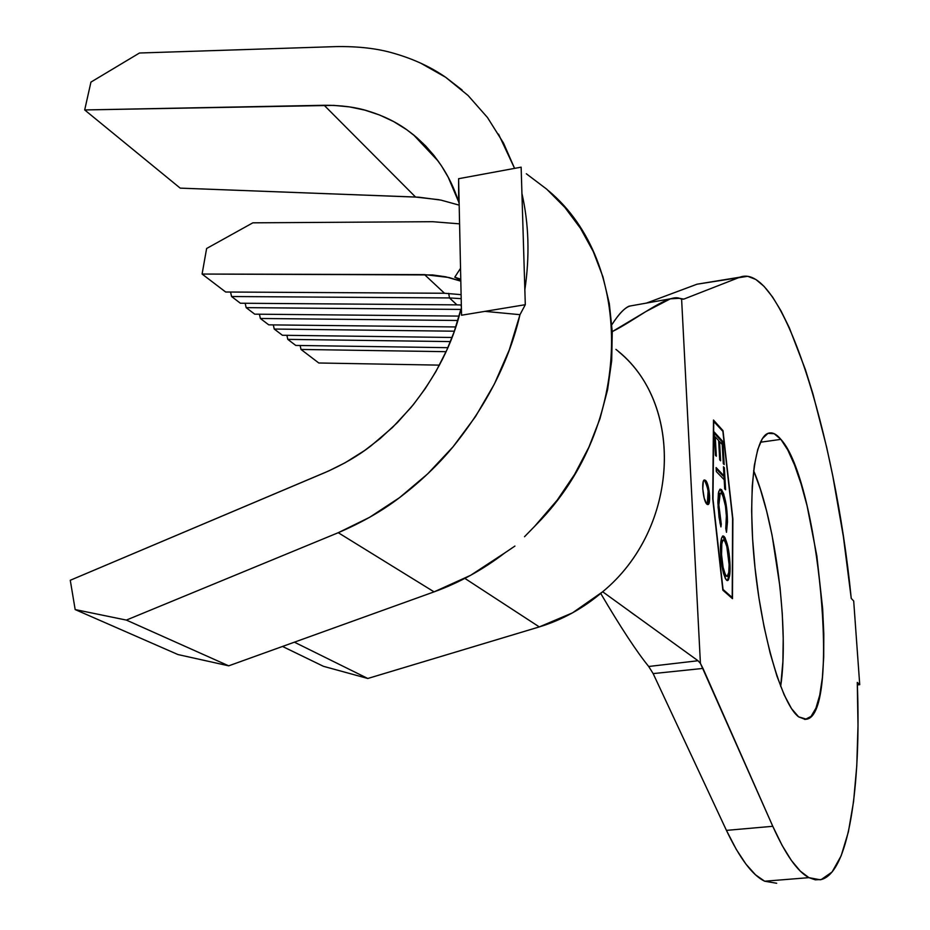 <?xml version="1.0" encoding="UTF-8"?>
<svg xmlns="http://www.w3.org/2000/svg" width="930" height="930" viewBox="0 0 930 930"><rect width="100%" height="100%" fill="white"/><g stroke="black" fill="none" stroke-linecap="round" stroke-linejoin="round"><path stroke-width="1.4" d="M707.358 504.513C709.613 497.108 708.695 489.11 704.615 480.531L705.568 480.403C709.195 483.519 711.276 504.06 708.009 504.572L706.846 504.141L708.102 504.525L709.067 503.049L709.613 495.667L708.172 486.309L705.568 480.403L704.301 479.973L703.324 481.415L702.755 488.808L704.219 498.248L706.846 504.141C703.208 501.165 701.092 480.438 704.359 479.95L705.568 480.403L704.057 480.124M798.638 716.856C782.351 704.87 762.437 638.596 754.962 567.358C747.36 496.074 753.893 437.798 768.168 433.299C772.121 431.915 776.364 433.926 780.875 439.355L760.426 442.238L780.875 439.355L774.179 433.694L767.924 433.392L762.367 438.635L757.764 449.399L754.323 465.43L752.242 486.204L751.638 510.93L752.579 538.586L755.032 567.963L758.903 597.734L764.03 626.529L770.145 653.081L776.98 676.203L784.223 694.966L791.546 708.66L798.638 716.856L805.217 719.413L811.053 716.402L815.947 708.137L819.749 695.094L822.353 677.877L823.713 657.196L823.806 633.83L822.643 608.604L816.842 555.896L807.089 505.85L801.079 483.902L794.569 465.035L787.757 449.969L780.875 439.355C818.458 479.601 840.929 714.159 806.577 719.216L798.638 716.856M708.114 490.703L707.323 504.502M772.784 826.293L726.435 830.374C739.78 858.448 752.521 875.397 764.658 881.221L808.926 877.653C797.556 871.724 785.513 854.612 772.784 826.293L726.435 830.374L653.151 673.599L702.987 668.426L772.784 826.293L700.418 663.404L681.609 299.135L683.806 299.111L739.943 277.175L683.806 299.111L679.388 298.286C667.81 293.717 634.888 320.548 612.265 331.615L646.001 311.492L670.379 298.821L679.388 298.286L681.609 299.135L700.418 663.404L702.987 668.426L653.151 673.599L648.687 666.485C636.597 651.605 620.612 627.25 600.722 593.433C620.612 627.25 636.597 651.605 648.687 666.485L698.012 660.742L700.418 663.404L698.012 660.742L602.663 591.771L698.012 660.742L648.687 666.485L653.151 673.599L726.435 830.374L736.258 849.357L746 864.191L755.509 874.805L764.658 881.221L776.701 883.268L764.658 881.221L808.926 877.653L800.335 871.154L791.36 860.413L782.142 845.44L772.784 826.293M732.608 518.638L732.212 597.537L723.029 589.434L712.996 499.038L713.752 421.197L722.866 431.334L732.608 518.638L732.212 597.537L731.317 597.641L732.212 597.537L722.784 589.469L712.752 499.073L713.473 421.209L722.866 431.334L732.608 518.638M723.982 475.835L716.112 467.581L716.333 471.557L724.203 479.775L724.702 488.855L725.598 489.773L724.354 467.732L723.47 466.79L723.982 475.835L723.052 475.962L723.982 475.835L716.112 467.581L716.333 471.557L724.203 479.775L724.702 488.855L725.598 489.773L724.354 467.732L723.47 466.79L723.982 475.835M724.203 538.086L722.552 536.133L724.052 536.412L722.854 535.959C720.808 538.261 720.076 544.259 720.657 553.978C721.32 566.091 723.273 574.821 726.528 580.169L727.702 580.576C729.771 578.181 730.503 572.066 729.876 562.243L729.039 562.348L729.876 562.243C729.213 550.397 727.26 541.783 724.052 536.412L723.04 535.924L721.482 538.226L720.494 546.666L721.331 561.79L723.435 573.124L725.447 578.704L727.051 580.518L728.434 579.902L729.608 575.798L729.876 562.243L727.946 546.945L725.121 537.912L724.052 536.412L723.11 536.529L726.993 547.014M727.295 516.22L726.098 504.583L723.668 493.853L721.54 489.703L719.878 489.273L718.39 493.063L717.89 502.607L719.029 517.185L720.924 526.903L721.273 524.136L718.855 505.002L720.134 493.656L721.262 493.272L722.703 495.167L725.481 506.199L726.493 517.208L725.772 528.519L726.481 532.297L727.481 521.893L727.295 516.22L726.458 516.336L727.295 516.22C726.69 504.327 724.772 495.481 721.54 489.703L720.146 489.134L718.681 491.679L718.065 507.094L720.924 526.903L721.273 524.136L718.983 508.094C718.471 500.154 719.029 495.19 720.645 493.191L721.703 493.621C724.331 498.317 725.9 505.525 726.4 515.232L725.772 528.519L726.481 532.297L727.295 516.22M714.147 431.927L715.426 455.258L716.333 456.223L715.263 436.868L718.646 440.564L719.715 459.839L720.622 460.792L719.541 441.541L722.215 444.459L723.296 463.64L724.179 464.593L722.889 441.529L714.147 431.927L715.426 455.258L716.333 456.223L715.263 436.868L718.646 440.564L719.715 459.839L720.622 460.792L719.541 441.541L722.215 444.459L723.296 463.64L724.179 464.593L722.889 441.529L714.147 431.927M439.041 199.729L415.559 197.044L324.163 105.276C341.043 105.218 355.62 107.124 367.896 110.984C382.73 115.518 395.703 121.772 406.805 129.758L413.455 134.78C435.007 152.822 450.074 175.177 458.641 201.845L458.606 178.711L521.137 167.168L525.299 304.703L519.986 314.677L484.949 311.364L519.986 314.677L509.291 349.854L494.365 384.067L475.486 416.605L453.05 446.795L427.533 473.998L399.493 497.678L369.524 517.359L338.253 532.704L126.364 620.089L75.167 609.569L70.273 580.274L328.627 470.987L345.309 462.652L364.653 450.48L380.114 438.6L397.447 422.546L413.373 404.608L425.324 388.496L435.938 371.5L446.842 350.029L454.212 331.638L460.943 309.086C452.805 343.437 436.1 376.313 410.816 407.724L392.448 427.509L370.93 445.9C358.201 455.793 342.972 464.651 325.233 472.463L70.273 580.274L75.167 609.569L126.364 620.089L338.253 532.704L434.077 591.864L228.71 665.834L177.979 654.557L75.167 609.569L177.979 654.557L228.71 665.834L126.364 620.089L228.71 665.834L434.077 591.864C459.199 582.773 482.798 569.776 504.885 552.862L470.627 575.31L434.077 591.864L338.253 532.704C361.991 522.486 382.404 510.814 399.493 497.678C420.127 481.996 437.984 465.035 453.05 446.795C486.983 404.748 509.303 360.712 519.986 314.677L525.299 304.703L521.137 167.168L458.606 178.711L461.547 315.224L525.299 304.703L461.547 315.224L458.606 178.711L458.641 201.845L448.202 177.212L441.564 166.005L434.031 155.554L425.708 146.022L416.628 137.431L406.805 129.758L393.646 121.574L379.673 115.041L364.886 110.135L349.564 106.903L333.812 105.381L84.688 109.949L90.942 82.096L139.488 53.01L336.009 46.605C358.248 46.244 377.522 48.476 393.809 53.312C413.49 58.974 430.776 66.96 445.644 77.271L468.057 95.476L487.494 117.54L503.525 143.104L514.581 168.377L498.515 134.106M420.732 63.17L445.644 77.271L462.071 89.989M240.37 303.226L231.582 296.531L230.547 292.043L231.582 296.531L240.37 303.226L456.932 304.866L449.504 297.937L231.582 296.531L449.504 297.937L461.199 298.658L449.504 297.937L448.667 293.357L449.504 297.937L456.932 304.866L240.37 303.226M432.648 221.7L252.844 222.828L206.623 248.496L202.089 274.048L432.59 274.943L445.714 276.791L460.815 281.162L448.923 277.5L424.545 274.617L444.482 293.252L461.106 294.659L444.482 293.252L225.653 292.008L444.482 293.252L424.545 274.617L202.089 274.048L225.653 292.008L202.089 274.048L206.623 248.496L252.844 222.828L432.648 221.7L459.583 223.851M318.781 362.991L301.006 349.448L300.146 345.507L301.006 349.448L318.781 362.991L439.437 365.13L318.781 362.991M295.752 345.437L287.788 339.369L286.893 335.323L287.788 339.369L295.752 345.437L447.876 347.68L295.752 345.437M282.406 335.265L274.245 329.046L273.315 324.896L274.245 329.046L282.406 335.265L452.05 337.474L282.406 335.265M268.735 324.849L260.377 318.478L259.412 314.212L260.377 318.478L268.735 324.849L455.805 326.953L268.735 324.849M254.727 314.166L246.159 307.644L245.16 303.261L246.159 307.644L254.727 314.166L459.106 316.095L254.727 314.166M461.327 304.994L456.932 304.866L461.327 304.994M460.862 309.423L246.159 307.644L460.862 309.423M457.839 320.478L260.377 318.478L457.839 320.478M454.363 331.196L274.245 329.046L454.363 331.196M450.434 341.589L287.788 339.369L450.434 341.589M446.086 351.68L301.006 349.448L446.086 351.68M460.536 268.305L454.758 277.198L460.803 280.36L454.758 277.198L460.536 268.305M857.274 682.399C861.459 787.873 848.358 874.828 820.167 879.78L808.926 877.653L815.261 879.827L821.26 879.536L832.083 871.98L841.162 855.798L848.358 831.99L853.566 801.625L856.774 765.843L857.995 725.737L857.274 682.399L859.727 684.678L853.694 601.013L851.241 598.385L853.694 601.013L859.727 684.678L857.367 684.922L859.727 684.678L857.274 682.399M697.012 284.208L739.943 277.175C781.735 261.365 834.919 432.903 851.241 598.385L843.347 536.447L832.815 476.137L826.677 447.295L812.89 393.681L805.345 369.477L789.326 327.779L781.002 310.887L772.574 297.007L764.135 286.44L755.811 279.453L747.708 276.291L697.012 284.208L703.731 283.115L697.012 284.208L646.152 303.203L697.012 284.208M780.654 686.398L782.886 661.707L783.223 638.445L782.258 613.335L780.014 587.202L772.086 535.285L766.646 511.163L760.426 489.366L753.637 470.65C775.771 522.672 789.291 630.098 780.654 686.398M713.484 420.046L712.717 498.771L722.866 590.201L732.48 598.664L732.863 518.894L723.017 430.66L713.484 420.046L723.017 430.66L732.863 518.894L732.48 598.664L722.866 590.201L712.717 498.771L713.484 420.046M630.749 305.889L629.029 306.191C624.181 308.353 618.462 314.526 611.87 324.698C619.322 313.061 625.623 306.795 630.749 305.889M618.473 351.563C684.91 405.503 678.9 528.996 602.663 591.771L572.496 612.858L539.295 626.913L367.803 678.481L323.431 666.31L282.522 646.455L323.431 666.31L367.803 678.481L294.392 642.177L367.803 678.481L539.295 626.913C562.429 619.868 583.563 608.162 602.663 591.771C680.086 528.101 684.747 402.283 615.927 349.389M464.861 578.39L539.295 626.913L464.861 578.39M460.338 279.14L454.758 277.198L460.78 279.209M526.334 173.77L546.747 189.197L564.905 207.471L580.506 228.35L593.27 251.577L602.931 276.803L609.324 303.657L612.265 331.743L611.696 360.619L607.569 389.81L599.931 418.825L588.876 447.202L574.566 474.451L557.233 500.108L534.227 526.822M524.508 536.726L537.168 523.73C633.702 425.8 635.097 262.609 548.2 190.487M459.176 205.135L440.925 200.101L418.779 197.195L180.188 188.127L84.688 109.949L324.163 105.276L415.559 197.044L180.188 188.127L84.688 109.949L90.942 82.096L139.488 53.01L336.009 46.605M421.313 143.15L422.906 143.197L421.313 143.15M504.885 552.862L514.918 546.073L504.885 552.862M521.928 193.463C528.868 223.874 529.844 256.006 524.846 289.846C529.844 256.006 528.868 223.874 521.928 193.463M458.641 201.845L459.141 203.414L458.641 201.845M461.385 307.272L461.547 315.224L461.385 307.272M461.373 306.993L461.013 304.982L461.373 306.993M722.343 430.753L723.017 430.66L722.343 430.753M705.975 482.763L704.615 480.531M729.085 570.846L729.12 567.37C729.236 574.136 728.55 578.518 727.062 580.518L727.667 579.704M728.655 575.937L728.899 573.973M722.563 569.369L725.354 576.216L726.307 576.1C723.656 571.694 722.075 564.557 721.552 554.664C721.087 546.817 721.68 541.957 723.331 540.074L724.284 540.435C726.888 544.864 728.457 551.909 729.004 561.592C729.48 569.497 728.888 574.438 727.237 576.414L726.993 576.437M724.912 575.717L724.47 575.007M723.075 571.334L722.773 570.195M722.029 540.423L720.506 548.235M720.843 544.155L721.331 541.83M721.552 554.664L720.704 554.78L721.552 554.664L721.82 543.852L722.75 540.586L723.459 540.051L724.714 540.946L726.772 546.201L729.12 564.615L728.76 572.496L727.132 576.437L725.423 574.891L723.11 567.381L721.552 554.664M726.342 527.903L726.086 530.053M720.645 493.191L719.704 493.319L717.89 502.363L718.007 499.34M718.134 508.199L718.983 508.094L718.134 508.199M719.867 522.253L720.32 524.253L721.273 524.136L720.32 524.253M721.843 491.738L719.855 489.285L721.54 489.703L720.599 489.831L724.423 500.549M723.633 497.039L722.215 492.575M718.239 497.12L719.483 493.458M723.528 467.848L724.354 467.732L723.528 467.848M723.877 475.846L724.098 479.659L723.877 475.846M716.17 468.755L723.052 475.962L716.17 468.755M714.217 433.159L721.959 441.657L722.889 441.529L721.959 441.657L722.11 444.342L721.959 441.657L714.217 433.159M718.704 441.657L719.541 441.541L718.704 441.657M714.426 436.984L715.263 436.868L714.426 436.984M806.577 719.216L804.671 719.413M646.001 311.492L635.888 317.839M670.379 298.821L629.029 306.191M630.203 611.777L635.178 615.369M413.455 134.78L438.321 161.262M459.002 197.102L458.63 193.254M723.319 540.074L722.389 540.202"/></g></svg>

